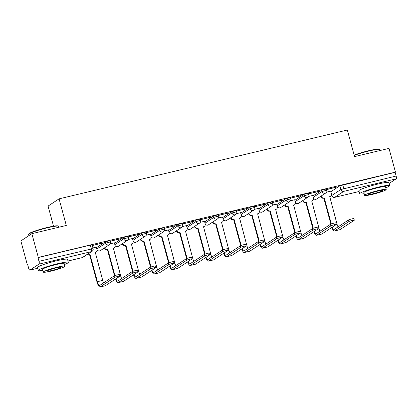 <?xml version="1.0" encoding="UTF-8"?>
<svg xmlns="http://www.w3.org/2000/svg" width="417" height="417" viewBox="0 0 417 417"><rect width="100%" height="100%" fill="white"/><g stroke="black" fill="none" stroke-linecap="round" stroke-linejoin="round"><path stroke-width="0.63" d="M110.13 240.588L105.423 241.792L105.777 243.106L110.489 241.902L110.13 240.588M128.16 236.283L123.453 237.487L123.807 238.8L128.519 237.596L128.16 236.283M146.195 231.977L141.483 233.181L141.837 234.495L146.549 233.291L146.195 231.977M164.225 227.672L159.513 228.876L159.873 230.189L164.579 228.985L164.225 227.672M182.255 223.366L177.543 224.57L177.903 225.884L182.61 224.68L182.255 223.366M200.285 219.061L195.578 220.265L195.933 221.578L200.645 220.374L200.285 219.061M218.315 214.755L213.608 215.959L213.963 217.273L218.675 216.069L218.315 214.755M236.35 210.449L231.638 211.654L231.993 212.967L236.705 211.763L236.35 210.449M254.38 206.144L249.668 207.348L250.028 208.662L254.735 207.458L254.38 206.144M272.41 201.838L267.704 203.043L268.058 204.356L272.765 203.152L272.41 201.838M290.441 197.533L285.734 198.737L286.088 200.051L290.8 198.846L290.441 197.533M308.471 193.227L303.764 194.431L304.118 195.745L308.83 194.541L308.471 193.227M326.506 188.922L321.794 190.126L322.153 191.439L326.86 190.235L326.506 188.922M377.124 184.251A9.69 0.975 164.8 0 0 376.197 184.47A9.69 0.975 164.8 0 0 369.79 186.243M55.805 260.979A9.69 0.975 164.8 0 0 54.872 261.193A9.69 0.975 164.8 0 0 48.466 262.971M31.854 233.676L66.298 225.451L59.068 198.846L347.335 130.015L354.565 156.615L389.009 148.395L395.462 172.132L38.301 257.414L31.854 233.676L20.85 240.911L27.298 264.654L27.658 264.566M53.527 226.181L48.064 206.081L59.068 198.846M27.298 264.654L27.621 264.441L28.627 268.141A2.486 0.725 -103.4 0 0 29.847 270.133A2.486 0.725 -103.4 0 0 29.915 270.101L38.995 264.133A2.486 0.725 -103.4 0 0 38.989 261.323L93.106 248.595L92.1 244.894L90.343 245.123L91.349 248.824A2.486 0.725 -103.4 0 1 91.354 251.628L38.995 264.133M38.301 257.414L37.983 257.628L38.989 261.323M330.879 191.705L339.824 185.82L340.83 189.521L396.145 176.042A2.486 0.725 76.6 0 1 396.15 178.851L389.082 183.501M396.145 176.042L395.139 172.346L395.462 172.132M326.693 189.615L337.233 186.899L326.657 189.495M312.703 195.479L308.59 196.423M308.663 193.921L318.666 191.33M318.718 191.518L308.627 193.801M294.668 199.785L290.56 200.728M290.628 198.226L300.636 195.636M300.688 195.823L290.597 198.106M276.638 204.09L272.525 205.034M272.598 202.532L282.606 199.941M282.658 200.129L272.567 202.412M258.608 208.396L254.495 209.339M254.568 206.837L264.576 204.247M264.628 204.434L254.537 206.717M240.578 212.701L236.465 213.645M236.538 211.143L246.546 208.552M246.593 208.74L236.502 211.023M222.542 217.007L218.435 217.95M218.508 215.448L228.511 212.858M228.563 213.045L218.472 215.328M204.512 221.312L200.405 222.256M200.473 219.754L210.481 217.163M210.533 217.351L200.441 219.634M186.482 225.618L182.37 226.561M182.443 224.059L192.451 221.469M192.503 221.656L182.411 223.939M168.452 229.923L164.34 230.867M164.413 228.365L174.421 225.774M174.473 225.962L164.381 228.245M150.422 234.229L146.31 235.172M146.383 232.67L156.391 230.08M156.438 230.267L146.346 232.55M132.387 238.534L128.28 239.478M128.347 236.976L138.355 234.385M138.408 234.573L128.316 236.856M114.357 242.84L110.25 243.783M110.317 241.281L120.325 238.691M120.377 238.878L110.286 241.162M96.327 247.145L92.923 247.922M92.287 245.587L102.295 242.996M102.347 243.184L92.256 245.467M96.473 247.677L105.423 241.792M114.503 243.372L123.453 237.487M132.533 239.066L141.483 233.181M150.563 234.761L159.513 228.876M168.598 230.455L177.543 224.57M186.628 226.15L195.578 220.265M204.658 221.844L213.608 215.959M222.688 217.538L231.638 211.654M240.724 213.233L249.668 207.348M258.754 208.927L267.704 203.043M276.784 204.622L285.734 198.737M294.814 200.316L303.764 194.431M312.844 196.011L321.794 190.126M330.733 191.174L326.62 192.117M37.983 257.628L90.343 245.123M395.139 172.346L339.824 185.82M331.849 227.447A6.276 1.835 -103.4 0 0 334.465 231.013L339.782 229.746A6.276 1.835 -103.4 0 0 339.964 229.668L354.221 220.291A2.856 0.287 164.8 0 0 354.32 220.176A2.856 0.287 164.8 0 0 351.901 220.536A2.856 0.287 164.8 0 0 348.904 221.557L348.482 220.009A2.856 0.287 -15.2 0 1 351.479 218.988A2.856 0.287 -15.2 0 1 353.903 218.623L354.32 220.176M338.046 226.874A4.66 1.36 76.6 0 1 337.124 224.435L329.743 196.595A2.486 2.361 56.7 0 0 331.406 193.655L330.723 191.137M321.106 196.068L321.121 196.115A2.486 2.361 56.7 0 0 324.082 197.95L323.837 198.179L330.879 224.101M331.322 223.929L324.254 197.908M330.462 196.287L330.045 196.558A2.486 2.361 -123.3 0 1 329.607 196.782M323.837 198.179L323.665 198.221A2.486 2.361 -123.3 0 1 320.704 196.386L321.121 196.115M334.465 231.013A6.276 1.835 -103.4 0 0 334.648 230.935L348.904 221.557M348.482 220.009L334.226 229.386A4.66 1.36 76.6 0 1 334.09 229.444A4.66 1.36 76.6 0 1 332.286 227.161M313.819 231.753A6.276 1.835 -103.4 0 0 316.435 235.318L321.752 234.052A6.276 1.835 -103.4 0 0 321.929 233.973L336.191 224.596A2.856 0.287 164.8 0 0 336.29 224.482A2.856 0.287 164.8 0 0 333.866 224.841A2.856 0.287 164.8 0 0 330.874 225.863L330.452 224.315A2.856 0.287 -15.2 0 1 333.444 223.293A2.856 0.287 -15.2 0 1 335.867 222.928L336.29 224.482M320.016 231.18A4.66 1.36 76.6 0 1 319.094 228.74L311.713 200.9A2.486 2.361 56.7 0 0 313.376 197.96L312.693 195.443M303.076 200.374L303.091 200.421A2.486 2.361 56.7 0 0 306.047 202.255L305.807 202.485L312.849 228.407M313.292 228.235L306.224 202.214M312.432 200.593L312.015 200.864A2.486 2.361 -123.3 0 1 311.577 201.088M305.807 202.485L305.63 202.526A2.486 2.361 -123.3 0 1 302.674 200.692L303.091 200.421M316.435 235.318A6.276 1.835 -103.4 0 0 316.612 235.24L330.874 225.863M330.452 224.315L316.195 233.692A4.66 1.36 76.6 0 1 316.06 233.749A4.66 1.36 76.6 0 1 314.251 231.466M295.789 236.058A6.276 1.835 -103.4 0 0 298.405 239.624L303.722 238.357A6.276 1.835 -103.4 0 0 303.899 238.279L318.161 228.902A2.856 0.287 164.8 0 0 318.26 228.787A2.856 0.287 164.8 0 0 315.836 229.147A2.856 0.287 164.8 0 0 312.844 230.168L312.422 228.62A2.856 0.287 -15.2 0 1 315.414 227.599A2.856 0.287 -15.2 0 1 317.837 227.234L318.26 228.787M301.981 235.485A4.66 1.36 76.6 0 1 301.058 233.046L293.683 205.206A2.486 2.361 56.7 0 0 295.345 202.266L294.663 199.748M285.046 204.679L285.056 204.726A2.486 2.361 56.7 0 0 288.017 206.561L287.772 206.79L294.819 232.712M295.262 232.54L288.189 206.519M294.397 204.898L293.98 205.169A2.486 2.361 -123.3 0 1 293.547 205.393M287.772 206.79L287.6 206.832A2.486 2.361 -123.3 0 1 284.639 204.997L285.056 204.726M298.405 239.624A6.276 1.835 -103.4 0 0 298.582 239.546L312.844 230.168M312.422 228.62L298.16 237.998A4.66 1.36 76.6 0 1 298.03 238.055A4.66 1.36 76.6 0 1 296.221 235.772M354.148 155.077A15.158 1.527 -15.2 0 1 368.696 150.735A15.158 1.527 -15.2 0 1 379.293 149.203L379.751 149.458A15.533 1.564 164.8 0 0 368.889 151.027A15.533 1.564 164.8 0 0 354.231 155.385M385.746 187.806A15.533 1.564 164.8 0 0 389.655 185.622A15.533 1.564 164.8 0 0 378.678 187.056A15.533 1.564 164.8 0 0 359.678 193.764A15.533 1.564 164.8 0 0 364.161 193.67M389.655 185.622L388.847 182.641A15.533 1.564 164.8 0 0 377.87 184.074A15.533 1.564 164.8 0 0 358.87 190.783L359.678 193.764M364.62 195.37L363.874 192.628A11.181 1.126 -15.2 0 1 377.557 187.796A11.181 1.126 -15.2 0 1 385.459 186.759L386.205 189.506A11.181 1.126 164.8 0 0 378.302 190.538A11.181 1.126 164.8 0 0 364.62 195.37A11.181 1.126 164.8 0 0 372.527 194.338A11.181 1.126 164.8 0 0 386.205 189.506M373.554 193.66A7.209 0.725 164.8 0 0 382.368 190.548A7.209 0.725 164.8 0 0 377.276 191.215A7.209 0.725 164.8 0 0 368.456 194.327A7.209 0.725 164.8 0 0 373.554 193.66M380.116 150.516L379.866 149.594A15.533 1.564 164.8 0 0 379.751 149.458M28.601 234.291L28.862 233.838A15.158 1.527 -15.2 0 1 47.371 227.458A15.158 1.527 -15.2 0 1 57.968 225.931L58.427 226.186A15.533 1.564 164.8 0 0 47.564 227.755A15.533 1.564 164.8 0 0 28.601 234.291A15.533 1.564 164.8 0 0 28.564 234.463L28.882 235.631M64.421 264.534A15.533 1.564 164.8 0 0 68.331 262.345A15.533 1.564 164.8 0 0 57.353 263.784A15.533 1.564 164.8 0 0 38.354 270.492A15.533 1.564 164.8 0 0 42.836 270.398M68.331 262.345L67.523 259.364A15.533 1.564 164.8 0 0 56.545 260.797A15.533 1.564 164.8 0 0 37.546 267.511L38.354 270.492M43.295 272.098L42.55 269.351A11.181 1.126 -15.2 0 1 56.232 264.519A11.181 1.126 -15.2 0 1 64.135 263.487L64.88 266.234A11.181 1.126 164.8 0 0 56.978 267.266A11.181 1.126 164.8 0 0 43.295 272.098A11.181 1.126 164.8 0 0 51.202 271.06A11.181 1.126 164.8 0 0 64.88 266.234M52.229 270.388A7.209 0.725 164.8 0 0 61.044 267.276A7.209 0.725 164.8 0 0 55.951 267.938A7.209 0.725 164.8 0 0 47.131 271.055A7.209 0.725 164.8 0 0 52.229 270.388M58.792 227.244L58.542 226.316A15.533 1.564 164.8 0 0 58.427 226.186M277.753 240.364A6.276 1.835 -103.4 0 0 280.37 243.929L285.692 242.663A6.276 1.835 -103.4 0 0 285.869 242.585L300.131 233.207A2.856 0.287 164.8 0 0 300.23 233.093A2.856 0.287 164.8 0 0 297.806 233.452A2.856 0.287 164.8 0 0 294.814 234.474L294.392 232.926A2.856 0.287 -15.2 0 1 297.384 231.904A2.856 0.287 -15.2 0 1 299.807 231.539L300.23 233.093M283.951 239.791A4.66 1.36 76.6 0 1 283.028 237.351L275.647 209.511A2.486 2.361 56.7 0 0 277.315 206.571L276.627 204.054M267.016 208.985L267.026 209.032A2.486 2.361 56.7 0 0 269.987 210.866L269.742 211.096L276.784 237.018M277.232 236.846L270.159 210.825M276.367 209.204L275.95 209.475A2.486 2.361 -123.3 0 1 275.517 209.699M269.742 211.096L269.57 211.138A2.486 2.361 -123.3 0 1 266.609 209.303L267.026 209.032M280.37 243.929A6.276 1.835 -103.4 0 0 280.552 243.851L294.814 234.474M294.392 232.926L280.13 242.303A4.66 1.36 76.6 0 1 280 242.36A4.66 1.36 76.6 0 1 278.191 240.077M259.723 244.67A6.276 1.835 -103.4 0 0 262.34 248.235L267.657 246.968A6.276 1.835 -103.4 0 0 267.839 246.89L282.095 237.513A2.856 0.287 164.8 0 0 282.2 237.398A2.856 0.287 164.8 0 0 279.776 237.758A2.856 0.287 164.8 0 0 276.779 238.779L276.362 237.231A2.856 0.287 -15.2 0 1 279.354 236.21A2.856 0.287 -15.2 0 1 281.777 235.845L282.2 237.398M265.921 244.096A4.66 1.36 76.6 0 1 264.998 241.657L257.617 213.817A2.486 2.361 56.7 0 0 259.28 210.877L258.597 208.359M248.985 213.29L248.996 213.337A2.486 2.361 56.7 0 0 251.957 215.172L251.712 215.401L258.754 241.323M259.202 241.151L252.129 215.13M258.337 213.509L257.92 213.78A2.486 2.361 -123.3 0 1 257.487 214.004M251.712 215.401L251.54 215.443A2.486 2.361 -123.3 0 1 248.579 213.608L248.996 213.337M262.34 248.235A6.276 1.835 -103.4 0 0 262.522 248.157L276.779 238.779M276.362 237.231L262.1 246.609A4.66 1.36 76.6 0 1 261.965 246.666A4.66 1.36 76.6 0 1 260.161 244.383M241.693 248.975A6.276 1.835 -103.4 0 0 244.31 252.54L249.627 251.274A6.276 1.835 -103.4 0 0 249.809 251.196L264.065 241.818A2.856 0.287 164.8 0 0 264.164 241.704A2.856 0.287 164.8 0 0 261.74 242.063A2.856 0.287 164.8 0 0 258.748 243.085L258.326 241.537A2.856 0.287 -15.2 0 1 261.323 240.515A2.856 0.287 -15.2 0 1 263.742 240.15L264.164 241.704M247.891 248.402A4.66 1.36 76.6 0 1 246.968 245.962L239.587 218.122A2.486 2.361 56.7 0 0 241.25 215.182L240.567 212.665M230.95 217.596L230.966 217.643A2.486 2.361 56.7 0 0 233.927 219.478L233.682 219.707L240.724 245.629M241.167 245.457L234.099 219.436M240.307 217.815L239.89 218.086A2.486 2.361 -123.3 0 1 239.452 218.31M233.682 219.707L233.51 219.749A2.486 2.361 -123.3 0 1 230.549 217.914L230.966 217.643M244.31 252.54A6.276 1.835 -103.4 0 0 244.487 252.462L258.748 243.085M258.326 241.537L244.07 250.914A4.66 1.36 76.6 0 1 243.935 250.971A4.66 1.36 76.6 0 1 242.131 248.688M223.663 253.281A6.276 1.835 -103.4 0 0 226.28 256.846L231.597 255.579A6.276 1.835 -103.4 0 0 231.774 255.501L246.035 246.124A2.856 0.287 164.8 0 0 246.134 246.009A2.856 0.287 164.8 0 0 243.71 246.369A2.856 0.287 164.8 0 0 240.718 247.39L240.296 245.842A2.856 0.287 -15.2 0 1 243.288 244.821A2.856 0.287 -15.2 0 1 245.712 244.456L246.134 246.009M229.861 252.707A4.66 1.36 76.6 0 1 228.933 250.268L221.557 222.428A2.486 2.361 56.7 0 0 223.22 219.488L222.537 216.97M212.92 221.901L212.931 221.948A2.486 2.361 56.7 0 0 215.891 223.783L215.652 224.012L222.694 249.934M223.137 249.762L216.069 223.741M222.271 222.12L221.854 222.391A2.486 2.361 -123.3 0 1 221.422 222.615M215.652 224.012L215.474 224.054A2.486 2.361 -123.3 0 1 212.514 222.219L212.931 221.948M226.28 256.846A6.276 1.835 -103.4 0 0 226.457 256.768L240.718 247.39M240.296 245.842L226.035 255.22A4.66 1.36 76.6 0 1 225.905 255.277A4.66 1.36 76.6 0 1 224.096 252.994M205.633 257.586A6.276 1.835 -103.4 0 0 208.25 261.151L213.567 259.885A6.276 1.835 -103.4 0 0 213.744 259.807L228.005 250.429A2.856 0.287 164.8 0 0 228.104 250.315A2.856 0.287 164.8 0 0 225.68 250.674A2.856 0.287 164.8 0 0 222.688 251.696L222.266 250.148A2.856 0.287 -15.2 0 1 225.258 249.126A2.856 0.287 -15.2 0 1 227.682 248.761L228.104 250.315M211.826 257.013A4.66 1.36 76.6 0 1 210.903 254.573L203.527 226.733A2.486 2.361 56.7 0 0 205.19 223.793L204.507 221.276M194.89 226.207L194.901 226.254A2.486 2.361 56.7 0 0 197.861 228.089L197.616 228.318L204.664 254.24M205.107 254.068L198.033 228.047M204.241 226.426L203.824 226.697A2.486 2.361 -123.3 0 1 203.392 226.921M197.616 228.318L197.444 228.36A2.486 2.361 -123.3 0 1 194.484 226.525L194.901 226.254M208.25 261.151A6.276 1.835 -103.4 0 0 208.427 261.073L222.688 251.696M222.266 250.148L208.005 259.525A4.66 1.36 76.6 0 1 207.875 259.582A4.66 1.36 76.6 0 1 206.066 257.299M187.598 261.892A6.276 1.835 -103.4 0 0 190.215 265.457L195.531 264.19A6.276 1.835 -103.4 0 0 195.714 264.112L209.975 254.735A2.856 0.287 164.8 0 0 210.074 254.62A2.856 0.287 164.8 0 0 207.65 254.98A2.856 0.287 164.8 0 0 204.658 256.002L204.236 254.453A2.856 0.287 -15.2 0 1 207.228 253.432A2.856 0.287 -15.2 0 1 209.652 253.067L210.074 254.62M193.796 261.318A4.66 1.36 76.6 0 1 192.873 258.879L185.492 231.039A2.486 2.361 56.7 0 0 187.16 228.099L186.472 225.581M176.86 230.512L176.871 230.559A2.486 2.361 56.7 0 0 179.831 232.389L179.586 232.623L186.628 258.545M187.077 258.373L180.003 232.352M186.211 230.731L185.794 231.002A2.486 2.361 -123.3 0 1 185.362 231.227M179.586 232.623L179.414 232.665A2.486 2.361 -123.3 0 1 176.454 230.83L176.871 230.559M190.215 265.457A6.276 1.835 -103.4 0 0 190.397 265.379L204.658 256.002M204.236 254.453L189.975 263.831A4.66 1.36 76.6 0 1 189.839 263.888A4.66 1.36 76.6 0 1 188.036 261.605M169.568 266.197A6.276 1.835 -103.4 0 0 172.185 269.763L177.501 268.496A6.276 1.835 -103.4 0 0 177.684 268.418L191.94 259.04A2.856 0.287 164.8 0 0 192.039 258.926A2.856 0.287 164.8 0 0 189.62 259.285A2.856 0.287 164.8 0 0 186.623 260.307L186.206 258.759A2.856 0.287 -15.2 0 1 189.198 257.737A2.856 0.287 -15.2 0 1 191.622 257.372L192.039 258.926M175.766 265.624A4.66 1.36 76.6 0 1 174.843 263.184L167.462 235.344A2.486 2.361 56.7 0 0 169.125 232.405L168.442 229.887M158.825 234.818L158.841 234.865A2.486 2.361 56.7 0 0 161.801 236.694L161.556 236.929L168.598 262.851M169.041 262.679L161.973 236.658M168.181 235.037L167.764 235.308A2.486 2.361 -123.3 0 1 167.332 235.532M161.556 236.929L161.384 236.971A2.486 2.361 -123.3 0 1 158.424 235.136L158.841 234.865M172.185 269.763A6.276 1.835 -103.4 0 0 172.367 269.684L186.623 260.307M186.206 258.759L171.945 268.136A4.66 1.36 76.6 0 1 171.809 268.194A4.66 1.36 76.6 0 1 170.006 265.91M151.538 270.503A6.276 1.835 -103.4 0 0 154.154 274.068L159.471 272.801A6.276 1.835 -103.4 0 0 159.648 272.723L173.91 263.346A2.856 0.287 164.8 0 0 174.009 263.231A2.856 0.287 164.8 0 0 171.585 263.591A2.856 0.287 164.8 0 0 168.593 264.613L168.171 263.064A2.856 0.287 -15.2 0 1 171.168 262.043A2.856 0.287 -15.2 0 1 173.587 261.678L174.009 263.231M157.735 269.929A4.66 1.36 76.6 0 1 156.813 267.49L149.432 239.65A2.486 2.361 56.7 0 0 151.095 236.71L150.412 234.192M140.795 239.123L140.81 239.17A2.486 2.361 56.7 0 0 143.766 241L143.526 241.234L150.568 267.156M151.011 266.984L143.943 240.963M150.151 239.342L149.734 239.613A2.486 2.361 -123.3 0 1 149.296 239.838M143.526 241.234L143.349 241.276A2.486 2.361 -123.3 0 1 140.393 239.441L140.81 239.17M154.154 274.068A6.276 1.835 -103.4 0 0 154.332 273.99L168.593 264.613M168.171 263.064L153.915 272.442A4.66 1.36 76.6 0 1 153.779 272.499A4.66 1.36 76.6 0 1 151.976 270.216M133.508 274.808A6.276 1.835 -103.4 0 0 136.124 278.374L141.441 277.107A6.276 1.835 -103.4 0 0 141.618 277.029L155.88 267.651A2.856 0.287 164.8 0 0 155.979 267.537A2.856 0.287 164.8 0 0 153.555 267.896A2.856 0.287 164.8 0 0 150.563 268.918L150.141 267.37A2.856 0.287 -15.2 0 1 153.133 266.348A2.856 0.287 -15.2 0 1 155.557 265.983L155.979 267.537M139.705 274.235A4.66 1.36 76.6 0 1 138.778 271.795L131.402 243.955A2.486 2.361 56.7 0 0 133.065 241.016L132.382 238.498M122.765 243.429L122.775 243.476A2.486 2.361 56.7 0 0 125.736 245.305L125.491 245.54L132.538 271.462M132.981 271.29L125.913 245.269M132.116 243.648L131.699 243.919A2.486 2.361 -123.3 0 1 131.266 244.143M125.491 245.54L125.319 245.582A2.486 2.361 -123.3 0 1 122.358 243.747L122.775 243.476M136.124 278.374A6.276 1.835 -103.4 0 0 136.302 278.295L150.563 268.918M150.141 267.37L135.879 276.747A4.66 1.36 76.6 0 1 135.749 276.805A4.66 1.36 76.6 0 1 133.94 274.522M115.478 279.114A6.276 1.835 -103.4 0 0 118.094 282.679L123.411 281.412A6.276 1.835 -103.4 0 0 123.588 281.334L137.85 271.957A2.856 0.287 164.8 0 0 137.949 271.842A2.856 0.287 164.8 0 0 135.525 272.202A2.856 0.287 164.8 0 0 132.533 273.224L132.111 271.675A2.856 0.287 -15.2 0 1 135.103 270.654A2.856 0.287 -15.2 0 1 137.527 270.289L137.949 271.842M121.67 278.54A4.66 1.36 76.6 0 1 120.748 276.101L113.372 248.261A2.486 2.361 56.7 0 0 115.035 245.321L114.347 242.803M104.735 247.734L104.745 247.781A2.486 2.361 56.7 0 0 107.706 249.611L107.461 249.846L114.503 275.767M114.951 275.595L107.878 249.575M114.086 247.953L113.669 248.224A2.486 2.361 -123.3 0 1 113.236 248.449M107.461 249.846L107.289 249.887A2.486 2.361 -123.3 0 1 104.328 248.052L104.745 247.781M118.094 282.679A6.276 1.835 -103.4 0 0 118.272 282.601L132.533 273.224M132.111 271.675L117.849 281.053A4.66 1.36 76.6 0 1 117.719 281.11A4.66 1.36 76.6 0 1 115.91 278.827M88.274 253.817A2.486 2.361 56.7 0 0 89.676 253.917L89.431 254.151L96.984 281.949A6.276 1.835 -103.4 0 0 100.059 286.985L105.376 285.718A6.276 1.835 -103.4 0 0 105.558 285.64L119.82 276.262A2.856 0.287 164.8 0 0 119.919 276.148A2.856 0.287 164.8 0 0 117.495 276.507A2.856 0.287 164.8 0 0 114.498 277.529L114.081 275.981A2.856 0.287 -15.2 0 1 117.073 274.959A2.856 0.287 -15.2 0 1 119.497 274.594L119.919 276.148M103.64 282.846A4.66 1.36 76.6 0 1 102.718 280.406L95.337 252.566A2.486 2.361 56.7 0 0 96.999 249.627L96.317 247.109M114.081 275.981L99.819 285.358A4.66 1.36 76.6 0 1 99.684 285.416A4.66 1.36 76.6 0 1 97.401 281.673L89.848 253.88M96.056 252.259L95.639 252.53A2.486 2.361 -123.3 0 1 95.206 252.754M89.431 254.151L89.259 254.193A2.486 2.361 -123.3 0 1 87.857 254.094M100.059 286.985A6.276 1.835 -103.4 0 0 100.242 286.906L114.498 277.529M67.971 261.016L82.274 257.602L91.354 251.628A2.486 2.361 56.7 0 0 92.074 251.321A2.486 2.486 0 0 0 93.106 248.595M29.915 270.101L37.744 268.235M331.489 194.52L331.75 195.49L340.83 189.521A2.486 2.361 -123.3 0 0 343.79 191.351L334.71 197.324L359.068 191.507M396.15 178.851L343.79 191.351A2.486 0.725 -103.4 0 0 343.785 188.547L342.779 184.846M96.827 248.991L105.777 243.106A2.486 2.361 56.7 0 0 108.738 244.941A2.486 2.361 -123.3 0 0 109.452 244.628A2.486 2.486 0 0 0 110.489 241.902M114.857 244.685L123.807 238.8A2.486 2.361 56.7 0 0 126.768 240.635A2.486 2.361 -123.3 0 0 127.487 240.322A2.486 2.486 0 0 0 128.519 237.596M132.893 240.38L141.837 234.495A2.486 2.361 56.7 0 0 144.798 236.33A2.486 2.361 -123.3 0 0 145.517 236.017A2.486 2.486 0 0 0 146.549 233.291M150.923 236.074L159.873 230.189A2.486 2.361 56.7 0 0 162.828 232.024A2.486 2.361 -123.3 0 0 163.547 231.711A2.486 2.486 0 0 0 164.579 228.985M168.953 231.769L177.903 225.884A2.486 2.361 56.7 0 0 180.863 227.718A2.486 2.361 -123.3 0 0 181.577 227.406A2.486 2.486 0 0 0 182.61 224.68M186.983 227.463L195.933 221.578A2.486 2.361 56.7 0 0 198.893 223.413A2.486 2.361 -123.3 0 0 199.613 223.1A2.486 2.486 0 0 0 200.645 220.374M205.013 223.158L213.963 217.273A2.486 2.361 56.7 0 0 216.923 219.107A2.486 2.361 -123.3 0 0 217.643 218.795A2.486 2.486 0 0 0 218.675 216.069M223.048 218.852L231.993 212.967A2.486 2.361 56.7 0 0 234.953 214.802A2.486 2.361 -123.3 0 0 235.673 214.489A2.486 2.486 0 0 0 236.705 211.763M241.078 214.547L250.028 208.662A2.486 2.361 56.7 0 0 252.989 210.496A2.486 2.361 -123.3 0 0 253.703 210.184A2.486 2.486 0 0 0 254.735 207.458M259.108 210.241L268.058 204.356A2.486 2.361 56.7 0 0 271.019 206.191A2.486 2.361 -123.3 0 0 271.733 205.878A2.486 2.486 0 0 0 272.765 203.152M277.138 205.935L286.088 200.051A2.486 2.361 56.7 0 0 289.049 201.885A2.486 2.361 -123.3 0 0 289.768 201.573A2.486 2.486 0 0 0 290.8 198.846M295.173 201.63L304.118 195.745A2.486 2.361 56.7 0 0 307.079 197.58A2.486 2.361 -123.3 0 0 307.798 197.267A2.486 2.486 0 0 0 308.83 194.541M313.203 197.324L322.153 191.439A2.486 2.361 56.7 0 0 325.109 193.274A2.486 2.361 -123.3 0 0 325.828 192.962A2.486 2.486 0 0 0 326.86 190.235M313.422 198.179A2.486 2.361 56.7 0 0 316.748 198.935A2.486 2.486 0 0 1 313.459 198.429M295.392 202.485A2.486 2.361 56.7 0 0 298.718 203.241A2.486 2.486 0 0 1 295.424 202.735M277.362 206.79A2.486 2.361 56.7 0 0 280.688 207.546A2.486 2.486 0 0 1 277.394 207.04M259.332 211.096A2.486 2.361 56.7 0 0 262.658 211.852A2.486 2.486 0 0 1 259.364 211.346M241.302 215.401A2.486 2.361 56.7 0 0 244.623 216.157A2.486 2.486 0 0 1 241.334 215.652M223.267 219.707A2.486 2.361 56.7 0 0 226.593 220.463A2.486 2.486 0 0 1 223.303 219.957M205.237 224.012A2.486 2.361 56.7 0 0 208.563 224.768A2.486 2.486 0 0 1 205.268 224.263M187.207 228.318A2.486 2.361 56.7 0 0 190.533 229.074A2.486 2.486 0 0 1 187.238 228.568M169.177 232.623A2.486 2.361 56.7 0 0 172.502 233.379A2.486 2.486 0 0 1 169.208 232.874M151.147 236.929A2.486 2.361 56.7 0 0 154.467 237.685A2.486 2.486 0 0 1 151.178 237.179M133.112 241.234A2.486 2.361 56.7 0 0 136.437 241.99A2.486 2.486 0 0 1 133.143 241.479M115.082 245.54A2.486 2.361 56.7 0 0 118.407 246.296A2.486 2.486 0 0 1 115.113 245.785M97.052 249.846A2.486 2.361 56.7 0 0 100.377 250.601A2.486 2.486 0 0 1 97.083 250.091M331.447 194.796L331.75 195.49A2.486 2.361 -123.3 0 0 334.71 197.324A2.486 0.725 76.6 0 1 334.642 197.356A2.486 0.725 76.6 0 1 334.549 197.356M67.976 261.032L82.206 257.633A2.486 2.486 0 0 0 82.993 257.289A2.486 2.361 56.7 0 1 82.274 257.602A2.486 0.725 76.6 0 1 82.206 257.633A2.486 0.725 76.6 0 1 82.128 257.638M336.045 224.69L337.124 224.435M323.665 198.221L324.082 197.95M334.648 230.935L339.964 229.668M318.009 228.996L319.094 228.74M305.63 202.526L306.047 202.255M316.612 235.24L321.929 233.973M299.979 233.301L301.058 233.046M287.6 206.832L288.017 206.561M298.582 239.546L303.899 238.279M281.949 237.607L283.028 237.351M269.57 211.138L269.987 210.866M280.552 243.851L285.869 242.585M263.919 241.912L264.998 241.657M251.54 215.443L251.957 215.172M262.522 248.157L267.839 246.89M245.889 246.218L246.968 245.962M233.51 219.749L233.927 219.478M244.487 252.462L249.809 251.196M227.854 250.523L228.933 250.268M215.474 224.054L215.891 223.783M226.457 256.768L231.774 255.501M209.824 254.829L210.903 254.573M197.444 228.36L197.861 228.089M208.427 261.073L213.744 259.807M191.794 259.134L192.873 258.879M179.414 232.665L179.831 232.389M190.397 265.379L195.714 264.112M173.764 263.44L174.843 263.184M161.384 236.971L161.801 236.694M172.367 269.684L177.684 268.418M155.734 267.745L156.813 267.49M143.349 241.276L143.766 241M154.332 273.99L159.648 272.723M137.699 272.051L138.778 271.795M125.319 245.582L125.736 245.305M136.302 278.295L141.618 277.029M119.669 276.356L120.748 276.101M107.289 249.887L107.706 249.611M118.272 282.601L123.588 281.334M97.401 281.673L102.718 280.406M89.259 254.193L89.676 253.917M100.242 286.906L105.558 285.64M325.828 192.962L316.748 198.935M307.798 197.267L298.718 203.241M289.768 201.573L280.688 207.546M271.733 205.878L262.658 211.852M253.703 210.184L244.623 216.157M235.673 214.489L226.593 220.463M217.643 218.795L208.563 224.768M199.613 223.1L190.533 229.074M181.577 227.406L172.502 233.379M163.547 231.711L154.467 237.685M145.517 236.017L136.437 241.99M127.487 240.322L118.407 246.296M109.452 244.628L100.377 250.601M29.847 270.133L37.744 268.251M82.993 257.289L92.074 251.321M331.666 195.589A2.486 2.486 0 0 0 334.642 197.356L359.068 191.523"/></g></svg>
